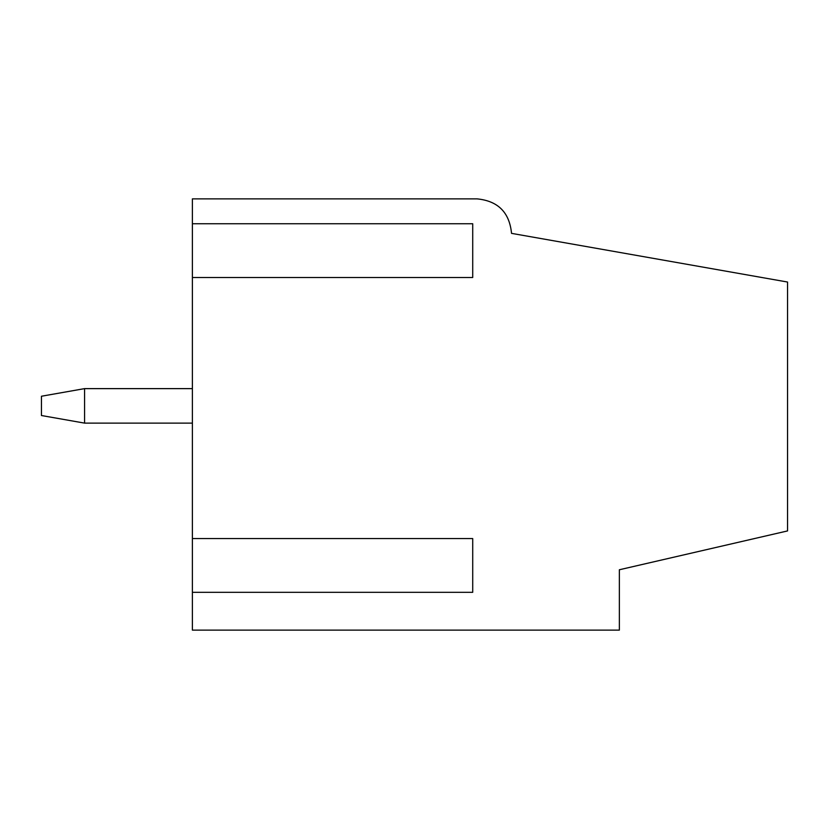 <?xml version="1.0" encoding="UTF-8"?>
<svg xmlns="http://www.w3.org/2000/svg" width="829" height="829" viewBox="0 0 829 829"><rect width="100%" height="100%" fill="white"/><g stroke="black" fill="none" stroke-linecap="round" stroke-linejoin="round"><path stroke-width="1.24" d="M192.39 388.625L84.579 388.625L84.579 423.122L192.39 423.122M84.579 388.625L41.45 396.231L41.45 415.526L84.579 423.122M192.39 277.497L192.39 630.133L619.356 630.133L619.356 569.761L787.55 530.923L787.55 282.036L511.534 233.363C509.493 212.411 497.991 200.908 477.038 198.867L192.39 198.867L192.39 223.737L472.717 223.737L472.717 277.497L192.39 277.497L192.39 223.737M511.534 233.363C509.493 212.411 497.991 200.908 477.038 198.867C497.991 200.908 509.493 212.411 511.534 233.363C509.493 212.411 497.991 200.908 477.038 198.867M192.39 538.57L472.717 538.57L472.717 592.32L192.39 592.32"/></g></svg>
